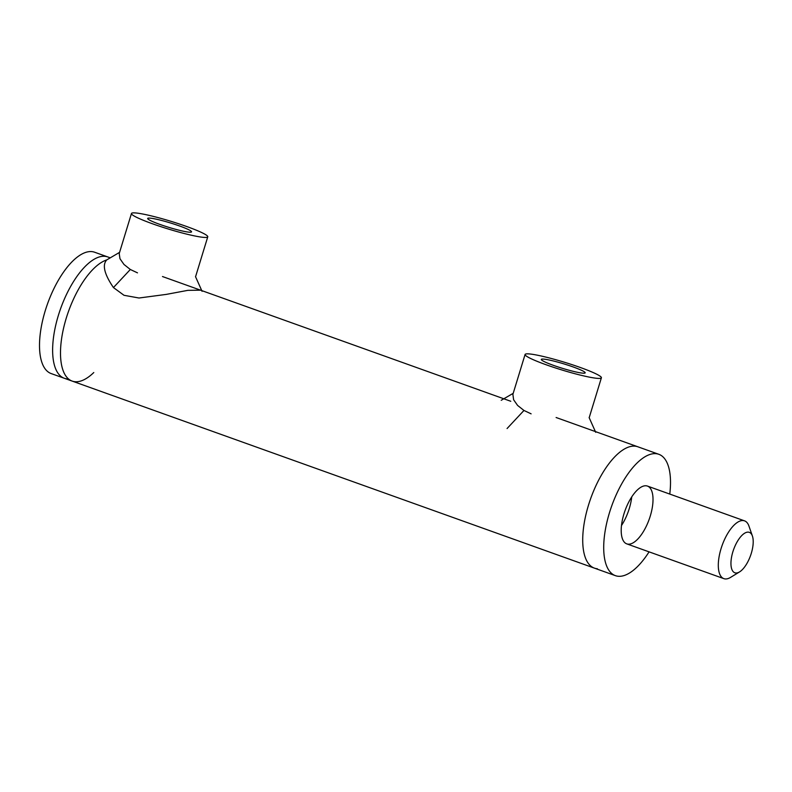 <?xml version="1.0" encoding="UTF-8"?>
<svg xmlns="http://www.w3.org/2000/svg" width="792" height="792" viewBox="0 0 792 792"><rect width="100%" height="100%" fill="white"/><g stroke="black" fill="none" stroke-linecap="round" stroke-linejoin="round"><path stroke-width="1.19" d="M200.574 290.179L187.872 290.347L166.261 294.396L139.006 298.01L124.017 295.297L113.444 287.565C104.306 274.121 102.079 264.904 106.752 259.905L119.582 252.351M137.491 272.854L130.324 269.488L123.978 264.459L119.978 258.746L119.216 253.549M110.177 257.796L107.761 256.935A64.439 26.958 109.7 0 0 104.772 256.301A64.439 26.958 109.7 0 0 59.469 311.939A64.439 26.958 109.7 0 0 64.3 378.269L51.183 373.577A64.439 26.958 109.7 0 1 47.53 303.821A64.439 26.958 109.7 0 1 94.634 252.232L107.761 256.935A64.439 26.958 109.7 0 0 104.772 256.301A64.439 26.958 109.7 0 0 59.469 311.939A64.439 26.958 109.7 0 0 64.3 378.269A64.439 26.958 109.7 0 0 67.29 378.913M93.783 372.537A64.439 26.958 -70.3 0 1 72.171 381.091A64.439 26.958 -70.3 0 1 65.449 320.908A64.439 26.958 -70.3 0 1 106.752 259.905A64.439 26.958 -70.3 0 0 65.449 320.908A64.439 26.958 -70.3 0 0 72.171 381.091L64.3 378.269M531.115 413.84L523.957 410.464L517.602 405.435L513.602 399.732L512.889 394.376M149.995 218.127A22.938 2.336 -163 0 1 175.002 224.413A22.938 2.336 -163 0 1 191.545 231.858A22.938 2.336 -163 0 1 168.934 227.393A22.938 2.336 -163 0 1 147.678 218.444A22.938 2.336 -163 0 1 149.995 218.127M186.734 226.532A39.897 4.069 -163 0 1 207.761 236.818A39.897 4.069 -163 0 1 168.419 229.046A39.897 4.069 -163 0 1 131.462 213.494A39.897 4.069 -163 0 1 186.734 226.532M646.034 485.783A30.69 12.84 109.7 0 0 624.462 512.276A30.69 12.84 109.7 0 0 626.759 543.866A30.69 12.84 109.7 0 0 649.192 519.304A30.69 12.84 109.7 0 0 647.46 486.08A30.69 12.84 109.7 0 0 646.034 485.783M621.482 525.532A30.69 12.84 109.7 0 0 631.739 496.901M597.376 568.765A64.439 26.958 -70.3 0 1 594.386 568.121A64.439 26.958 -70.3 0 1 590.743 498.366A64.439 26.958 -70.3 0 1 637.847 446.787L556.113 417.513M649.074 551.856A64.439 26.958 -70.3 0 1 618.364 576.279A64.439 26.958 -70.3 0 1 615.374 575.645A64.439 26.958 -70.3 0 1 611.731 505.89A64.439 26.958 -70.3 0 1 658.835 454.301A64.439 26.958 -70.3 0 1 669.765 494.079M615.374 575.645L594.386 568.121A64.439 26.958 -70.3 0 1 590.743 498.366A64.439 26.958 -70.3 0 1 637.847 446.787L658.835 454.301M748.321 532.135A21.483 8.989 -70.3 0 1 752.4 536.016A21.483 8.989 -70.3 0 1 750.539 555.598A21.483 8.989 -70.3 0 1 739.54 571.913A21.483 8.989 -70.3 0 1 731.877 555.558A21.483 8.989 -70.3 0 1 748.321 532.135M752.4 536.016L748.955 526.096A30.69 12.84 109.7 0 0 744.549 520.859A30.69 12.84 109.7 0 0 743.124 520.552A30.69 12.84 109.7 0 0 721.562 547.054A30.69 12.84 109.7 0 0 723.858 578.645A30.69 12.84 109.7 0 0 725.274 578.942A30.69 12.84 109.7 0 0 730.58 577.388L739.54 571.913M543.629 359.113A22.938 2.336 -163 0 1 568.626 365.389A22.938 2.336 -163 0 1 585.179 372.844A22.938 2.336 -163 0 1 562.558 368.369A22.938 2.336 -163 0 1 541.302 359.429A22.938 2.336 -163 0 1 543.629 359.113M580.358 367.508A39.897 4.069 -163 0 1 601.395 377.794A39.897 4.069 -163 0 1 562.053 370.022A39.897 4.069 -163 0 1 525.086 354.469A39.897 4.069 -163 0 1 580.358 367.508M130.324 269.488L113.444 287.565M523.957 410.464L507.068 428.541M195.495 276.616L202.069 291.317M512.84 394.525L525.086 354.469M513.206 393.327L501.217 400.287M589.119 417.592L595.703 432.303M131.462 213.494L119.196 253.618M207.761 236.818L195.555 276.745M510.781 401.277L162.489 276.537M594.386 568.121L72.171 381.091M626.759 543.866L723.858 578.645M647.46 486.08L744.549 520.859M601.395 377.794L589.179 417.731"/></g></svg>
